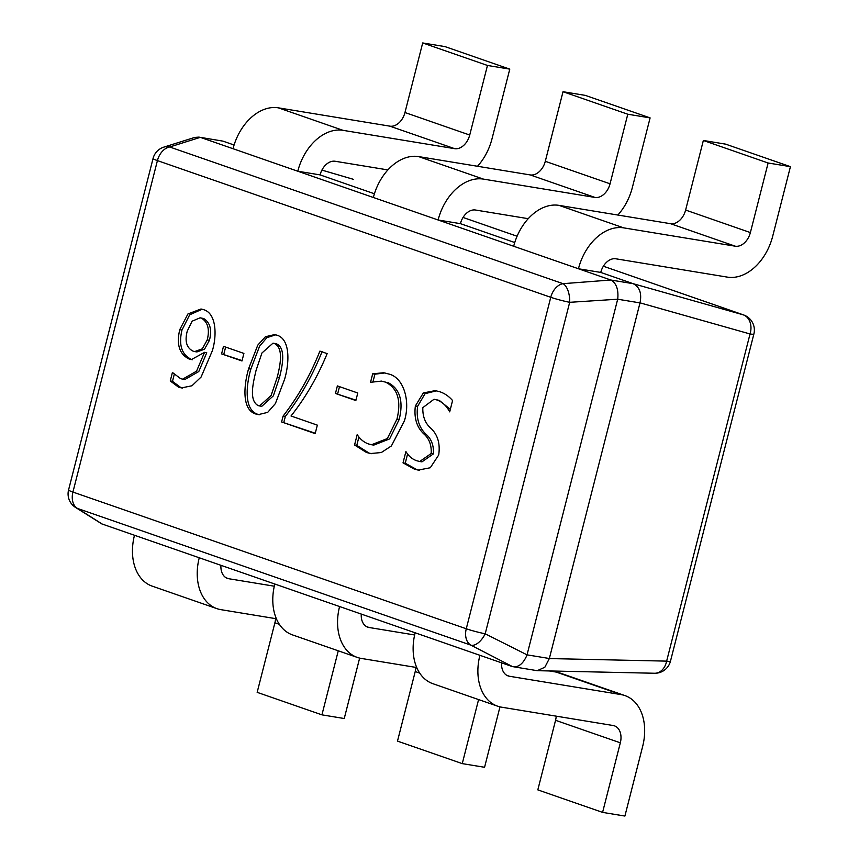<?xml version="1.0" encoding="UTF-8"?>
<svg xmlns="http://www.w3.org/2000/svg" width="859" height="859" viewBox="0 0 859 859"><rect width="100%" height="100%" fill="white"/><g stroke="black" fill="none" stroke-linecap="round" stroke-linejoin="round"><path stroke-width="1.29" d="M703.349 140.479L725.662 144.151L790.43 166.657L768.118 162.995L703.349 140.479L685.622 210.058A16.02 11.221 109.2 0 1 670.525 223.694L558.973 205.365A48.05 33.662 -70.8 0 0 513.682 246.254L578.44 268.76A48.05 33.662 -70.8 0 1 623.731 227.871L735.293 246.2A16.02 11.221 109.2 0 0 750.379 232.574L768.118 162.995M234.077 144.999L222.943 141.134L200.297 137.354L169.695 146.986A16.02 11.221 -70.8 0 0 157.422 160.601L72.929 492.067L466.265 628.767L550.759 297.289L157.422 160.601A16.02 1.374 14.3 0 1 153.063 158.475A16.02 16.02 0 0 1 163.779 147.147A16.02 13.014 72.5 0 1 169.695 146.986L563.032 283.674A16.02 7.731 85.8 0 1 569.678 302.314L485.195 633.792A16.02 8.375 117.3 0 1 470.893 645.152L77.557 508.464L102.114 524.011L512.297 666.563L537.219 670.686L544.842 667.239L549.331 658.563L640.009 302.84C641.92 293.359 639.644 286.981 633.18 283.695L600.752 272.421A16.02 11.221 -70.8 0 1 615.849 258.795L727.401 277.124A48.05 33.662 109.2 0 0 772.692 236.236L790.43 166.657M600.752 272.421L578.44 268.76M563.021 91.72L585.333 95.381L650.102 117.887L627.789 114.226L563.021 91.72L545.293 161.299A16.02 11.221 109.2 0 1 530.196 174.925L418.634 156.596A48.05 33.662 -70.8 0 0 373.354 197.484L438.111 219.99A48.05 33.662 -70.8 0 1 483.402 179.102L594.954 197.43A16.02 11.221 109.2 0 0 610.051 183.805L627.789 114.226M617.836 215.04A48.05 33.662 109.2 0 0 632.364 187.466L650.102 117.887M514.734 242.528L460.424 223.662A16.02 11.221 -70.8 0 1 475.521 210.025L528.21 218.68M460.424 223.662L438.111 219.99M422.692 42.95L445.005 46.611L509.774 69.128L487.461 65.456L422.692 42.95L404.965 112.529A16.02 11.221 109.2 0 1 389.868 126.155L278.305 107.826A48.05 33.662 -70.8 0 0 233.025 148.714L297.783 171.231A48.05 33.662 -70.8 0 1 343.074 130.343L454.626 148.661A16.02 11.221 109.2 0 0 469.723 135.035L487.461 65.456M477.507 166.27A48.05 33.662 109.2 0 0 492.035 138.696L509.774 69.128M374.406 193.769L320.096 174.892A16.02 11.221 -70.8 0 1 335.193 161.267L387.881 169.921M320.096 174.892L297.783 171.231M497.608 706.184L432.839 683.678A48.05 33.662 109.2 0 1 415.155 632.793L479.913 655.299A48.05 33.662 109.2 0 0 497.608 706.184A48.05 33.662 109.2 0 0 501.559 707.182L613.111 725.511A16.02 11.221 -70.8 0 1 614.432 725.844A16.02 11.221 -70.8 0 1 620.327 742.81L602.589 812.389L624.901 816.05L642.639 746.471A48.05 33.662 -70.8 0 0 624.944 695.586L560.175 673.08A48.05 33.662 -70.8 0 0 556.224 672.082L549.341 670.954M556.202 716.159A16.02 11.221 -70.8 0 1 555.558 720.304L537.82 789.872L602.589 812.389M501.602 662.837A16.02 11.221 109.2 0 0 508.12 675.926A16.02 11.221 109.2 0 0 509.441 676.258L620.993 694.587A48.05 33.662 -70.8 0 1 624.944 695.586M501.581 663.105L503.063 663.352M478.592 699.57L462.26 763.619L484.573 767.28L499.97 706.871M415.874 667.4A16.02 11.221 -70.8 0 1 415.23 671.534L397.492 741.113L462.26 763.619M361.274 614.067A16.02 11.221 109.2 0 0 367.792 627.167A16.02 11.221 109.2 0 0 369.112 627.5L414.629 634.973M357.28 657.414L292.511 634.908A48.05 33.662 109.2 0 1 274.816 584.023L339.584 606.54A48.05 33.662 109.2 0 0 357.28 657.414A48.05 33.662 109.2 0 0 361.231 658.423L416.733 667.54M361.252 614.335L362.734 614.582M338.263 650.811L321.932 714.849L344.244 718.521L359.642 658.101M275.546 618.63A16.02 11.221 -70.8 0 1 274.901 622.764L257.163 692.343L321.932 714.849M220.946 565.308A16.02 11.221 109.2 0 0 227.463 578.397A16.02 11.221 109.2 0 0 228.784 578.73L274.3 586.203M216.951 608.655L152.183 586.139A48.05 33.662 109.2 0 1 134.487 535.264L199.256 557.77A48.05 33.662 109.2 0 0 216.951 608.655A48.05 33.662 109.2 0 0 220.903 609.654L276.405 618.77M220.924 565.566L222.406 565.813M241.98 360.973L221.579 353.887L223.501 346.338L243.902 353.436L241.98 360.973M178.565 387.173L170.254 380.945L172.412 372.462L180.594 378.636L182.623 379.163L196.561 371.163L204.506 352.383L191.374 359.599L189.163 359.041C179.424 354.273 176.278 344.48 179.746 329.663L187.938 313.954L200.995 308.993L203.583 309.659C216.511 313.299 217.037 335.644 212.323 350.816L201.092 377.037L191.965 385.766L181.464 387.914L178.565 387.173L180.798 387.538L172.487 381.321L170.254 380.945M248.595 368.758L257.786 345.125L265.442 336.728L274.655 334.581L277.092 335.203C290.782 339.552 289.204 363.744 284.597 379.281L275.385 403.59L267.675 412.384L258.258 414.639L255.692 413.974C241.39 409.636 243.999 384.531 248.595 368.758L250.828 369.123L259.633 346.123L266.881 337.662L275.76 334.817M315.178 433.623L281.602 421.952L283.105 416.067C297.987 396.976 310.26 375.329 319.902 351.106L327.15 353.629C317.562 376.897 305.514 397.685 291.008 415.992L317.336 425.141L315.178 433.623M355.851 400.552L335.439 393.454L337.372 385.916L357.773 393.003L355.851 400.552M385.648 382.169L381.503 381.106L370.53 382.298L372.699 373.815L383.78 372.731L388.805 374.03C403.719 377.488 410.645 401.153 404.385 420.953L391.393 445.95L381.299 452.532L370.583 453.541L366.471 452.478L354.552 444.994L357.194 434.622C360.243 439.303 364.033 442.417 368.575 443.963L371.539 444.737L387.366 438.552L396.987 419.074C401.432 400.638 397.663 388.332 385.648 382.169L381.503 381.106M440.012 391.822C444.769 393.443 448.956 396.353 452.575 400.552L449.697 411.869C446.562 405.91 442.342 401.969 437.048 400.026L434.053 399.231L422.821 407.638C422.553 416.604 425.312 423.551 431.089 428.48C437.789 434.944 440.323 443.792 438.702 455.002L430.284 467.758L418.183 470.098L414.328 469.1L403.021 462.861L405.899 451.555C408.777 456.344 412.503 459.436 417.066 460.821L419.718 461.498L431.197 453.498C431.647 445.091 429.167 438.53 423.734 433.827C416.669 427.073 413.877 417.796 415.369 405.985L423.337 392.939L435.266 390.609L440.012 391.822M639.998 302.894L617.685 299.222L527.039 654.848L549.341 658.509M200.641 137.461L610.824 280.013L633.137 283.674M526.9 655.299C523.174 663.803 518.407 667.583 512.598 666.659L470.893 645.152A16.02 11.221 -70.8 0 1 466.265 628.767A16.02 1.374 -165.7 0 0 485.195 633.792L527.039 654.848M617.685 299.222L569.678 302.314A16.02 1.374 14.3 0 1 550.759 297.289A16.02 11.221 -70.8 0 1 563.032 283.674L610.824 280.013M222.943 141.134L200.297 137.354M611.125 280.131C616.365 283.287 618.577 289.494 617.771 298.771M77.557 508.464A16.02 13.669 122.5 0 1 75.485 507.411A16.02 16.02 0 0 1 68.57 489.952A16.02 1.374 -165.7 0 0 72.929 492.067A16.02 11.221 -70.8 0 0 77.557 508.464M101.77 523.883L75.485 507.411M549.331 658.563L666.638 661.129A16.02 12.08 91.3 0 1 654.601 673.252A16.02 16.02 0 0 0 670.471 661.194A16.02 1.374 -165.7 0 1 666.638 661.129L750.036 333.968L640.009 302.84M633.18 283.695L743.207 314.823A16.02 12.305 105.8 0 1 750.036 333.968A16.02 1.374 14.3 0 0 753.869 334.033L670.471 661.194M163.779 147.147L194.725 137.419L199.159 137.096M352.169 178.962A16.02 10.448 106.3 0 1 352.523 179.059A16.02 10.448 106.3 0 1 352.877 179.177L321.91 170.103L352.523 179.059A16.02 16.02 0 0 1 353.274 179.306L352.877 179.177A16.02 11.221 -70.8 0 1 353.274 179.306M172.487 381.321L174.216 374.535M183.74 379.281L184.857 379.528L198.783 371.528L206.74 352.748L204.506 352.383M206.74 352.748L204.335 352.319M192.47 359.717L189.163 359.041M191.396 359.406C181.646 354.638 178.511 344.846 181.979 330.028L179.746 329.663M181.979 330.028L189.689 314.813L202.112 309.229M182.591 388.043L180.798 387.538M194.692 351.578L196.926 351.943L204.517 349.205L209.446 340.293C212.076 329.824 210.165 322.565 203.701 318.528L200.104 317.809L192.115 321.191L187.251 331.134C184.599 341.216 186.564 347.895 193.135 351.181L194.692 351.578L202.284 348.84L207.223 339.928C209.843 329.459 207.932 322.2 201.468 318.163L200.104 317.809M209.446 340.293L207.223 339.928M203.701 318.528L201.468 318.163M242.077 360.597L221.579 353.887M223.802 354.252L225.638 347.079M259.386 414.768L255.692 413.974M257.925 414.349C243.623 410.011 246.222 384.896 250.828 369.123M260.567 406.017L261.78 406.307L273.345 395.859L279.476 377.606C282.203 366.557 286.348 348.282 276.523 343.836L273.012 343.149L261.92 353.017L256.057 370.422C253.459 381.75 248.444 400.434 258.226 405.62L259.547 405.942L271.111 395.494L277.242 377.241C279.97 366.192 284.125 347.916 274.3 343.471L273.012 343.149M279.476 377.606L277.242 377.241M276.523 343.836L274.3 343.471M315.274 433.247L281.602 421.952M283.835 422.327L285.338 416.432L283.105 416.067M285.338 416.432C300.221 397.352 312.493 375.694 322.136 351.481M355.948 400.176L335.439 393.454M337.673 393.819L339.498 386.657M373.074 381.45L374.921 374.18L372.699 373.815M374.921 374.18L384.929 372.946M371.722 453.692L366.471 452.478M368.704 452.843L356.786 445.359L354.552 444.994M356.786 445.359L358.912 437.016M372.688 444.887L373.762 445.102L389.599 438.917L399.21 419.439L396.987 419.074M399.21 419.439C403.666 401.003 399.886 388.697 387.881 382.534M450.331 409.346L439.282 400.391L437.048 400.026M439.282 400.391L434.053 399.231M419.31 470.249L414.328 469.1M416.551 469.476L405.244 463.237L403.021 462.861M405.244 463.237L407.563 454.132M419.718 461.498L421.952 461.863L433.43 453.863L431.197 453.498M433.43 453.863C433.881 445.456 431.39 438.895 425.957 434.192L423.734 433.827M425.957 434.192C418.891 427.438 416.11 418.161 417.603 406.35L415.369 405.985M417.603 406.35L425.065 393.669L436.436 390.824M750.379 232.574L685.622 210.058M735.293 246.2L670.525 223.694M623.731 227.871L558.973 205.365M610.051 183.805L545.293 161.299M594.954 197.43L530.196 174.925M483.402 179.102L418.634 156.596M469.723 135.035L404.965 112.529M454.626 148.661L389.868 126.155M343.074 130.343L278.305 107.826M555.558 720.304L620.327 742.81M620.993 694.587L556.224 672.082M509.441 676.258L506.885 675.378M415.23 671.534L419.697 673.091M369.112 627.5L366.557 626.608M274.901 622.764L279.368 624.321M228.784 578.73L226.228 577.839M743.207 314.823L603.372 266.226L743.604 314.942A16.02 11.221 -70.8 0 0 743.207 314.823M517.075 236.236L463.033 217.456L517.086 236.225M153.063 158.475L68.57 489.952M537.219 670.686L654.601 673.252M753.869 334.033A16.02 16.02 0 0 0 743.604 314.942M182.623 379.163L184.857 379.528M259.547 405.942L261.78 406.307M371.539 444.737L373.762 445.102"/></g></svg>
